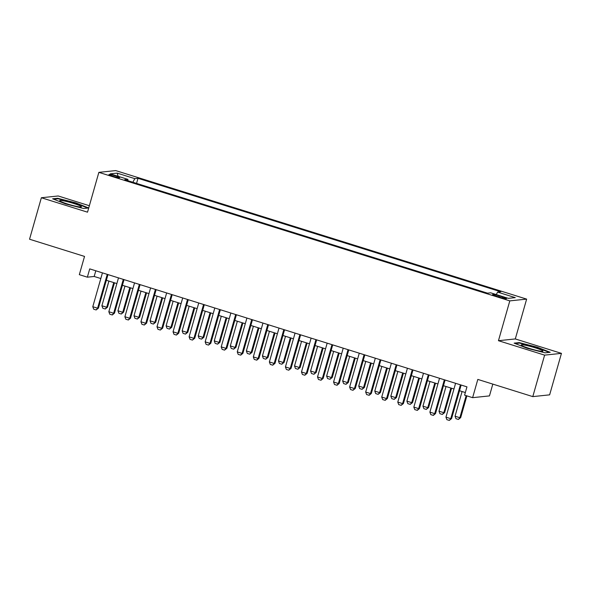 <?xml version="1.0" encoding="UTF-8"?>
<svg xmlns="http://www.w3.org/2000/svg" width="591" height="591" viewBox="0 0 591 591"><rect width="100%" height="100%" fill="white"/><g stroke="black" fill="none" stroke-linecap="round" stroke-linejoin="round"><path stroke-width="0.89" d="M112.837 176.251A5.548 0.561 15.9 0 0 119.633 177.618A5.548 0.561 15.9 0 0 115.755 175.948A5.548 0.561 15.9 0 0 108.958 174.581A5.548 0.561 15.9 0 0 112.837 176.251M89.352 205.72L58.206 195.976L41.363 197.741L29.55 239.222L84.528 256.42L79.327 274.667L87.357 277.179L94.183 276.462L100.817 278.538M526.64 299.112L115.703 170.592L98.86 172.358L509.804 300.878L526.64 299.112L515.3 338.939L498.457 340.697L544.614 355.132L561.45 353.366L515.3 338.939M561.45 353.366L549.637 394.847L532.794 396.613L477.816 379.415L472.615 397.669L489.459 395.904L492.813 384.106M544.614 355.132L532.794 396.613M472.615 397.669L464.592 395.157L466.956 386.861L89.721 268.883L87.357 277.179M502.734 296.992L499.203 295.892A5.378 0.547 15.9 0 0 492.621 294.562A5.378 0.547 15.9 0 0 496.381 296.187L499.912 297.288A5.378 0.547 15.9 0 0 506.494 298.618A5.378 0.547 15.9 0 0 502.734 296.992L502.446 298.012M127.885 180.691L127.9 179.369L124.716 179.701L487.501 293.158L490.685 292.826L508.341 298.352L515.263 297.628L497.6 292.102L500.791 291.769L138.006 178.305L134.814 178.645L132.857 182.25M127.9 179.369L110.244 173.843L117.158 173.119L134.814 178.645M498.457 340.697L509.804 300.878M41.363 197.741L87.52 212.176L98.86 172.358M106.358 280.274L116.87 283.562M122.411 285.29L132.923 288.578M138.464 290.314L148.969 293.601M154.517 295.337L165.022 298.618M170.57 300.354L181.075 303.641M186.623 305.377L197.128 308.657M202.676 310.393L213.181 313.681M218.729 315.417L229.234 318.704M234.782 320.433L245.287 323.72M250.835 325.456L261.34 328.744M266.888 330.48L277.393 333.76M282.934 335.496L293.446 338.783M298.987 340.519L309.499 343.807M315.04 345.536L325.552 348.823M331.093 350.559L341.605 353.846M347.146 355.583L357.651 358.863M363.199 360.599L373.704 363.886M379.252 365.622L389.757 368.902M395.305 370.638L405.81 373.926M411.358 375.662L421.863 378.949M427.411 380.678L437.916 383.965M443.464 385.701L453.969 388.989M459.517 390.725L465.339 392.542M95.801 270.781L94.183 276.462M496.263 294.569L497.6 292.102M136.551 183.402L138.006 178.305M117.158 173.119L118.141 176.31M537.234 347.19L519.208 342.61L514.133 343.142L527.091 348.254L545.116 352.834L550.191 352.302L537.234 347.19L537.116 347.597M52.629 198.805L65.586 203.917L83.612 208.497L88.68 207.966L75.722 202.853L57.696 198.28L52.629 198.805M519.053 343.149L519.208 342.61M57.549 198.812L57.696 198.28M75.611 203.26L75.722 202.853M460.404 384.815L450.763 418.664L451.583 418.576L449.286 420.408L446.877 419.654L445.946 417.157L455.587 383.308M461.135 385.044L451.583 418.576M445.946 417.157L450.763 418.664L449.286 420.408M462.081 391.523L455.048 416.204L459.864 417.711L466.151 395.645M460.685 417.623L458.387 419.455L459.864 417.711L460.685 417.623L466.875 395.874M458.387 419.455L455.979 418.701L455.048 416.204M529.108 348.365A11.273 1.145 15.9 0 0 542.686 351.29A11.273 1.145 15.9 0 0 535.025 347.744A11.273 1.145 15.9 0 0 521.343 345.21A11.273 1.145 15.9 0 0 529.108 348.365M515.182 343.556L519.519 343.105L536.983 347.545L549.29 352.399M78.115 206.702A11.273 1.145 15.9 0 0 81.174 206.953A11.273 1.145 15.9 0 0 75.788 204.154A11.273 1.145 15.9 0 0 63.001 200.741A11.273 1.145 15.9 0 0 59.831 200.874A11.273 1.145 15.9 0 0 67.093 203.865A11.273 1.145 15.9 0 0 78.115 206.702M53.678 199.219L58.007 198.768L75.471 203.208L87.786 208.062M444.351 379.791L434.71 413.641L435.53 413.56L433.366 415.377L430.824 414.638L429.893 412.134L439.534 378.284M445.082 380.02L435.53 413.56M429.893 412.134L434.71 413.641L433.233 415.392M428.298 374.775L418.657 408.625L419.477 408.536L417.312 410.353L414.771 409.615L413.84 407.118L423.481 373.268M429.029 375.004L419.477 408.536M413.84 407.118L418.657 408.625L417.18 410.368M412.245 369.752L402.604 403.601L403.424 403.52L401.126 405.345L398.718 404.591L397.787 402.094L407.428 368.245M412.976 369.981L403.424 403.52M397.787 402.094L402.604 403.601L401.126 405.345M396.192 364.736L386.551 398.585L387.371 398.497L385.206 400.314L382.665 399.575L381.734 397.078L391.375 363.229M396.923 364.957L387.371 398.497M381.734 397.078L386.551 398.585L385.073 400.329M446.028 386.499L438.995 411.181L443.811 412.688L450.844 388.006M444.631 412.607L442.334 414.439L443.811 412.688L444.631 412.607L451.568 388.235M442.334 414.439L439.926 413.685L438.995 411.181M429.975 381.483L422.942 406.165L427.758 407.672L434.791 382.99M428.578 407.583L426.281 409.415L427.758 407.672L428.578 407.583L435.515 383.219M426.281 409.415L423.873 408.662L422.942 406.165M413.922 376.46L406.889 401.141L411.705 402.648L418.738 377.967M412.525 402.567L410.228 404.392L411.705 402.648L412.525 402.567L419.462 378.196M410.228 404.392L407.82 403.638L406.889 401.141M397.869 371.444L390.836 396.125L395.652 397.632L402.685 372.951M396.472 397.544L394.175 399.376L395.652 397.632L396.472 397.544L403.417 373.18M394.175 399.376L391.767 398.622L390.836 396.125M380.139 359.712L370.498 393.562L371.318 393.473L369.161 395.29L366.612 394.552L365.681 392.055L375.322 358.205M380.87 359.941L371.318 393.473M365.681 392.055L370.498 393.562L369.02 395.305M381.816 366.42L374.783 391.102L379.599 392.609L386.632 367.927M380.419 392.52L378.122 394.352L379.599 392.609L380.419 392.52L387.364 368.156M378.122 394.352L375.713 393.599L374.783 391.102M364.086 354.689L354.445 388.538L355.265 388.457L352.967 390.289L350.559 389.535L349.628 387.039L359.269 353.189M364.817 354.918L355.265 388.457M349.628 387.039L354.445 388.538L352.967 390.289M365.763 361.404L358.73 386.086L363.546 387.585L370.579 362.904M364.366 387.504L362.069 389.336L363.546 387.585L364.366 387.504L371.311 363.133M362.069 389.336L359.66 388.582L358.73 386.086M348.033 349.673L338.392 383.522L339.212 383.433L337.055 385.251L334.506 384.512L333.575 382.015L343.223 348.165M348.764 349.902L339.212 383.433M333.575 382.015L338.392 383.522L336.914 385.266M349.709 356.38L342.677 381.062L347.493 382.569L354.526 357.887M348.313 382.48L346.016 384.313L347.493 382.569L348.313 382.48L355.257 358.116M346.016 384.313L343.607 383.559L342.677 381.062M331.979 344.649L322.339 378.499L323.159 378.417L321.002 380.227L318.453 379.488L317.522 376.992L327.17 343.142M332.711 344.878L323.159 378.417M317.522 376.992L322.339 378.499L320.861 380.242M333.656 351.357L326.624 376.039L331.44 377.546L338.473 352.864M332.26 377.464L329.963 379.289L331.44 377.546L332.26 377.464L339.204 353.093M329.963 379.289L327.554 378.543L326.624 376.039M315.934 339.633L306.286 373.482L307.106 373.394L304.808 375.226L302.4 374.472L301.469 371.975L311.117 338.126M316.658 339.862L307.106 373.394M301.469 371.975L306.286 373.482L304.808 375.226M299.881 334.609L290.233 368.459L291.053 368.37L288.755 370.202L286.354 369.449L285.423 366.952L295.064 333.102M300.605 334.838L291.053 368.37M285.423 366.952L290.233 368.459L288.755 370.202M283.828 329.586L274.18 363.443L275 363.354L272.71 365.186L270.301 364.433L269.37 361.936L279.011 328.086M284.552 329.815L275 363.354M269.37 361.936L274.18 363.443L272.71 365.186M267.775 324.57L258.134 358.419L258.947 358.331L256.79 360.148L254.248 359.409L253.317 356.912L262.958 323.063M268.506 324.799L258.947 358.331M253.317 356.912L258.134 358.419L256.657 360.163M251.722 319.546L242.081 353.396L242.901 353.315L240.736 355.132L238.195 354.393L237.264 351.889L246.905 318.039M252.453 319.775L242.901 353.315M237.264 351.889L242.081 353.396L240.603 355.147M235.669 314.53L226.028 348.38L226.848 348.291L224.55 350.123L222.142 349.37L221.211 346.873L230.852 313.023M236.4 314.759L226.848 348.291M221.211 346.873L226.028 348.38L224.55 350.123M219.616 309.507L209.975 343.356L210.795 343.275L208.497 345.1L206.089 344.346L205.158 341.849L214.799 308M220.347 309.736L210.795 343.275M205.158 341.849L209.975 343.356L208.497 345.1M203.563 304.491L193.922 338.34L194.742 338.251L192.444 340.084L190.036 339.33L189.105 336.833L198.746 302.984M204.294 304.712L194.742 338.251M189.105 336.833L193.922 338.34L192.444 340.084M187.51 299.467L177.869 333.317L178.689 333.228L176.391 335.06L173.983 334.307L173.052 331.81L182.693 297.96M188.241 299.696L178.689 333.228M173.052 331.81L177.869 333.317L176.391 335.06M171.456 294.444L161.816 328.293L162.636 328.212L160.338 330.044L157.93 329.29L156.999 326.793L166.64 292.944M172.188 294.673L162.636 328.212M156.999 326.793L161.816 328.293L160.338 330.044M155.403 289.427L145.763 323.277L146.583 323.188L144.285 325.02L141.877 324.267L140.946 321.77L150.587 287.92M156.135 289.656L146.583 323.188M140.946 321.77L145.763 323.277L144.285 325.02M139.35 284.404L129.71 318.254L130.53 318.172L128.373 319.99L125.824 319.251L124.893 316.746L134.541 282.897M140.082 284.633L130.53 318.172M124.893 316.746L129.71 318.254L128.232 319.997M317.603 346.341L310.578 371.022L315.387 372.529L322.42 347.848M316.207 372.441L313.917 374.273L315.387 372.529L316.207 372.441L323.151 348.077M313.917 374.273L311.509 373.519L310.578 371.022M301.55 341.317L294.525 365.999L299.341 367.506L306.367 342.824M300.154 367.425L297.864 369.249L299.341 367.506L300.154 367.425L307.098 343.053M297.864 369.249L295.456 368.496L294.525 365.999M285.497 336.301L278.472 360.983L283.288 362.49L290.314 337.808M284.101 362.401L281.811 364.233L283.288 362.49L284.101 362.401L291.045 338.03M281.811 364.233L279.403 363.48L278.472 360.983M269.452 331.278L262.419 355.959L267.235 357.466L274.261 332.785M268.055 357.378L265.758 359.21L267.235 357.466L268.055 357.378L274.992 333.014M265.758 359.21L263.35 358.456L262.419 355.959M253.399 326.262L246.366 350.936L251.182 352.443L258.208 327.761M252.002 352.362L249.705 354.194L251.182 352.443L252.002 352.362L258.939 327.99M249.705 354.194L247.297 353.44L246.366 350.936M237.346 321.238L230.313 345.92L235.129 347.427L242.162 322.745M235.949 347.338L233.652 349.17L235.129 347.427L235.949 347.338L242.886 322.974M233.652 349.17L231.244 348.417L230.313 345.92M221.293 316.215L214.26 340.896L219.076 342.403L226.109 317.722M219.896 342.322L217.599 344.147L219.076 342.403L219.896 342.322L226.833 317.951M217.599 344.147L215.19 343.393L214.26 340.896M205.24 311.198L198.207 335.88L203.023 337.387L210.056 312.705M203.843 337.298L201.546 339.131L203.023 337.387L203.843 337.298L210.78 312.935M201.546 339.131L199.137 338.377L198.207 335.88M189.186 306.175L182.154 330.857L186.97 332.364L194.003 307.682M187.79 332.275L185.493 334.107L186.97 332.364L187.79 332.275L194.735 307.911M185.493 334.107L183.084 333.354L182.154 330.857M173.133 301.159L166.101 325.84L170.917 327.34L177.95 302.658M171.737 327.259L169.44 329.091L170.917 327.34L171.737 327.259L178.681 302.887M169.44 329.091L167.031 328.337L166.101 325.84M157.08 296.135L150.048 320.817L154.864 322.324L161.897 297.642M155.684 322.235L153.387 324.067L154.864 322.324L155.684 322.235L162.628 297.871M153.387 324.067L150.978 323.314L150.048 320.817M141.027 291.112L133.994 315.793L138.811 317.301L145.844 292.619M139.631 317.219L137.334 319.044L138.811 317.301L139.631 317.219L146.575 292.848M137.334 319.044L134.925 318.298L133.994 315.793M123.297 279.388L113.657 313.237L114.477 313.149L112.32 314.966L109.771 314.227L108.84 311.73L118.488 277.881M124.029 279.617L114.477 313.149M108.84 311.73L113.657 313.237L112.179 314.981M124.974 286.096L117.941 310.777L122.758 312.284L129.791 287.603M123.578 312.196L121.281 314.028L122.758 312.284L123.578 312.196L130.522 287.832M121.281 314.028L118.88 313.274L117.941 310.777M107.252 274.364L97.604 308.214L98.424 308.133L96.126 309.957L93.718 309.204L92.787 306.707L102.435 272.857M107.976 274.593L98.424 308.133M92.787 306.707L97.604 308.214L96.126 309.957M108.921 281.072L101.896 305.754L106.705 307.261L113.738 282.579M107.525 307.18L105.235 309.004L106.705 307.261L107.525 307.18L114.469 282.808M105.235 309.004L102.827 308.251L101.896 305.754M498.893 296.97L499.203 295.892"/></g></svg>
